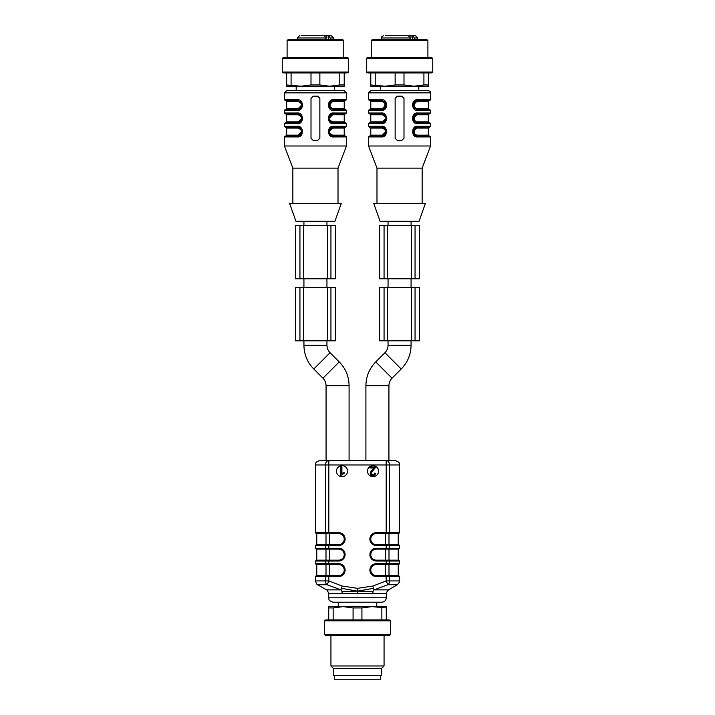 <?xml version="1.0" encoding="UTF-8"?>
<svg xmlns="http://www.w3.org/2000/svg" width="715" height="715" viewBox="0 0 715 715"><rect width="100%" height="100%" fill="white"/><g stroke="black" fill="none" stroke-linecap="round" stroke-linejoin="round"><path stroke-width="1.07" d="M317.657 584.754L326.505 589.866L340.983 589.866L342.029 591.484L342.163 593.7L372.837 593.7L372.971 591.484L374.017 589.866L388.495 589.866L397.343 584.754L387.879 584.754L374.017 589.866L372.837 586.032L357.5 588.356L342.163 586.032L328.811 580.92L325.432 580.92A4.424 3.378 90 0 0 327.121 584.754L317.657 584.754C317.272 585.21 316.539 583.932 315.44 580.92L325.432 580.92L325.432 576.531L315.44 576.531L315.44 580.92M367.465 471.158A5.532 5.532 0 0 0 375.759 475.949A5.532 5.532 0 0 0 375.759 466.368A5.532 5.532 0 0 0 367.465 471.158M336.47 471.158A5.532 5.532 0 0 0 344.773 475.949A5.532 5.532 0 0 0 344.773 466.368A5.532 5.532 0 0 0 336.47 471.158M372.837 593.7L386.279 593.7L386.279 597.785C386.02 600.475 384.545 601.95 381.855 602.209L333.145 602.209C327.095 600.108 329.57 599.099 328.721 597.785L386.279 597.785M372.837 586.032L386.189 580.92L399.56 580.92L399.56 576.531L389.568 576.531L389.568 580.92A4.424 3.378 -90 0 1 387.879 584.754L386.189 580.92L386.189 576.531L376.313 576.531A6.417 6.417 0 0 1 369.896 570.114A6.417 6.417 0 0 1 376.313 563.697L386.189 563.697L386.189 561.034L376.313 561.034A6.417 6.417 0 0 1 369.896 554.617A6.417 6.417 0 0 1 376.313 548.199L386.189 548.199L386.189 545.536L376.313 545.536A6.417 6.417 0 0 1 369.896 539.119A6.417 6.417 0 0 1 376.313 532.702L386.189 532.702L386.189 464.956L328.811 464.956L328.811 460.531A4.424 3.378 90 0 0 325.432 464.956L315.44 464.956C316.289 463.651 313.814 462.641 319.864 460.531L388.933 460.531L388.933 385.707L365.91 385.707L365.91 460.531L349.09 460.531L349.09 385.707L326.067 385.707L326.067 460.531M386.189 460.531A4.424 3.378 90 0 1 389.568 464.956L386.189 464.956L386.189 460.531L395.136 460.531C401.187 462.641 398.711 463.651 399.56 464.956L389.568 464.956L389.568 532.702L399.56 532.702L398.675 533.587L376.313 533.587A5.532 5.532 0 0 0 370.781 539.119A5.532 5.532 0 0 0 376.313 544.651L398.675 544.651L399.56 545.536L389.568 545.536L389.568 548.199L399.56 548.199L398.675 549.084L376.313 549.084A5.532 5.532 0 0 0 370.781 554.617A5.532 5.532 0 0 0 376.313 560.149L398.675 560.149L399.56 561.034L389.568 561.034L389.568 563.697L399.56 563.697L398.675 564.582L376.313 564.582A5.532 5.532 0 0 0 370.781 570.114A5.532 5.532 0 0 0 376.313 575.647L398.675 575.647L399.56 576.531M342.163 586.032L340.983 589.866L327.121 584.754L328.811 580.92L328.811 576.531L325.432 576.531A0.885 0.679 90 0 1 326.103 575.647L338.687 575.647A5.532 5.532 0 0 0 344.219 570.114A5.532 5.532 0 0 0 338.687 564.582L316.325 564.582L315.44 563.697L325.432 563.697L325.432 561.034L315.44 561.034L315.44 563.697M342.029 591.484L357.5 591.108L357.5 593.7M372.971 591.484L357.5 591.108L373.302 588.374M357.5 588.356L357.5 591.108L341.699 588.374M315.44 464.956L315.44 532.702L325.432 532.702L325.432 464.956L328.811 464.956L328.811 532.702L338.687 532.702A6.417 6.417 0 0 1 345.104 539.119A6.417 6.417 0 0 1 338.687 545.536L328.811 545.536L328.811 548.199L338.687 548.199A6.417 6.417 0 0 1 345.104 554.617A6.417 6.417 0 0 1 338.687 561.034L328.811 561.034L328.811 563.697L325.432 563.697A0.885 0.679 90 0 0 326.103 564.582L316.763 564.582L316.763 575.647L338.687 575.647A5.532 5.532 0 0 0 344.219 570.114A5.532 5.532 0 0 0 338.687 564.582L338.687 563.697A6.417 6.417 0 0 1 345.104 570.114A6.417 6.417 0 0 1 338.687 576.531L328.811 576.531L328.811 575.647M329.427 575.647L329.427 564.582L338.687 564.582M315.44 576.531L316.325 575.647L326.103 575.647M315.44 561.034L316.325 560.149L338.687 560.149A5.532 5.532 0 0 0 344.219 554.617A5.532 5.532 0 0 0 338.687 549.084L316.325 549.084L315.44 548.199L325.432 548.199L325.432 545.536L315.44 545.536L315.44 548.199M338.687 561.034L338.687 560.149A5.532 5.532 0 0 0 344.219 554.617A5.532 5.532 0 0 0 338.687 549.084L328.811 549.084L328.811 548.199L325.432 548.199A0.885 0.679 90 0 0 326.103 549.084L316.763 549.084L316.763 560.149L326.004 560.149L326.004 549.084M326.103 560.149A0.885 0.679 90 0 0 325.432 561.034L328.811 561.034L328.811 560.149L326.004 560.149M315.44 545.536L316.325 544.651L338.687 544.651A5.532 5.532 0 0 0 344.219 539.119A5.532 5.532 0 0 0 338.687 533.587L316.325 533.587L315.44 532.702M338.687 545.536L338.687 544.651A5.532 5.532 0 0 0 344.219 539.119A5.532 5.532 0 0 0 338.687 533.587L338.687 532.702M329.427 544.651L329.427 533.587L338.687 533.587M326.004 533.587L316.763 533.587L316.763 544.651L326.004 544.651L326.004 533.587M326.103 544.651A0.885 0.679 90 0 0 325.432 545.536L328.811 545.536L328.811 544.651L326.004 544.651M388.897 560.149A0.885 0.679 -90 0 1 389.568 561.034L386.189 561.034L386.189 560.149L388.996 560.149L388.996 549.084L398.675 549.084M388.897 544.651A0.885 0.679 -90 0 1 389.568 545.536L386.189 545.536L386.189 544.651L388.996 544.651L388.996 533.587L398.675 533.587M376.313 532.702L376.313 533.587L386.189 533.587L386.189 532.702L389.568 532.702A0.885 0.679 -90 0 1 388.897 533.587M388.996 544.651L398.237 544.651L398.237 533.587M376.313 576.531L376.313 575.647L388.996 575.647L388.996 564.582L398.675 564.582M341.904 466.734L340.814 466.734L340.814 475.618L344.076 473.401L344.076 472.347L341.904 473.661L341.904 466.734M370.066 466.949L370.066 467.994L374.41 467.994L371.014 471.257C369.548 475.046 370.826 476.36 374.848 475.189L375.715 473.285L374.597 473.169L374.115 474.474L371.657 474.501L371.702 472.106L375.92 466.949L370.066 466.949M419.482 287.671L419.482 340.805L419.482 287.671L415.058 287.671L415.058 340.805L419.482 340.805M379.638 340.805L379.638 287.671L379.638 340.805L415.058 340.805L415.058 287.671L411.518 287.671L411.518 340.805M379.638 287.671L384.062 287.671L384.062 340.805M384.062 287.671L411.518 287.671M388.048 287.671L388.048 278.823M379.638 225.69L379.638 278.823L379.638 225.69L415.058 225.69L415.058 278.823L419.482 278.823L419.482 225.69L419.482 278.823M384.062 225.69L384.062 278.823L415.058 278.823L415.058 225.69L419.482 225.69M379.638 278.823L384.062 278.823M295.518 287.671L335.362 287.671L335.362 340.805L295.518 340.805L295.518 287.671L295.518 340.805M299.943 287.671L299.943 340.805L299.943 287.671M330.938 287.671L330.938 340.805M303.929 287.671L303.929 278.823M330.938 278.823L335.362 278.823L335.362 225.69L330.938 225.69L330.938 278.823L299.943 278.823L299.943 225.69L330.938 225.69M299.943 225.69L299.943 278.823L295.518 278.823L295.518 225.69L299.943 225.69M295.518 225.69L295.518 278.823M390.703 634.536L324.297 634.536L324.297 620.808L390.703 620.808L390.703 634.536L389.175 635.421L325.826 635.421L324.297 634.536M390.703 620.808L389.175 619.923L325.826 619.923L324.297 620.808M386.279 607.92L371.889 606.642L386.279 606.642L386.279 619.923M381.855 619.923L381.855 607.92M361.924 607.92L353.076 607.92L343.111 606.642L371.889 606.642L361.924 607.92L361.924 619.923M353.076 619.923L353.076 607.92M328.721 619.923L328.721 606.642L343.111 606.642L333.145 607.92L333.145 619.923M333.145 607.92L328.721 607.92M384.062 635.421L384.062 665.969L330.938 665.969L330.938 635.421M384.062 665.969L381.408 668.623L333.592 668.623L330.938 665.969M381.408 668.623L381.408 675.264L333.592 675.264L333.592 668.623M334.254 675.264L334.254 679.25L380.746 679.25L380.746 675.264M286.661 72.939L286.661 86.22L344.219 86.22L344.219 72.939M334.7 90.653L334.7 86.22L329.83 86.22L339.786 84.942L339.786 72.939M286.661 84.942L301.051 86.22L296.18 86.22L296.18 90.653M295.956 221.266L334.924 221.266L341.225 203.552L289.647 203.552L295.956 221.266M317.657 96.185L313.224 96.185L311.007 98.402L311.007 138.245L313.224 140.462L317.657 140.462L319.864 138.245L319.864 98.402L317.657 96.185A2.216 2.216 0 0 1 318.148 96.239M292.855 203.552L292.855 168.132L284.445 145.994L346.435 145.994L346.435 136.914L333.673 136.914C326.853 137.897 326.755 125.34 333.673 126.296A0.885 0.518 90 0 1 333.145 127.181L330.08 128.512L329.088 133.267L333.145 136.029L345.542 136.029L346.435 136.914M328.203 131.551L333.673 136.914A0.885 0.518 90 0 0 333.145 136.029A0.885 0.527 90 0 1 332.618 135.144L344.219 135.144L344.219 128.065L332.618 128.065C328.248 130.443 328.248 132.802 332.618 135.144M328.203 118.261L333.673 123.632C326.853 124.616 326.755 112.058 333.673 113.006A0.885 0.518 90 0 1 333.145 113.9L329.088 116.652L330.062 121.407L333.145 122.748L345.542 122.748L346.435 123.632L333.673 123.632A0.885 0.518 90 0 0 333.145 122.748A0.885 0.527 90 0 1 332.618 121.863L344.219 121.863L344.219 114.784L332.618 114.784C328.248 117.162 328.248 119.521 332.618 121.863M328.203 104.98L333.673 110.351C326.853 111.334 326.755 98.768 333.673 99.725L346.435 99.725L346.435 92.861L284.445 92.861L286.661 90.653L344.219 90.653L346.435 92.861M302.677 131.658L297.208 126.296C304.027 125.313 304.116 137.87 297.208 136.914A0.885 0.518 -90 0 1 297.726 136.029C303.392 136.163 303.392 127.047 297.726 127.181L285.33 127.181L297.726 127.181L300.702 128.325L302.159 131.587L300.979 134.608M302.677 118.377L297.208 113.006C304.027 112.032 304.116 124.589 297.208 123.632A0.885 0.518 -90 0 1 297.726 122.748L300.8 121.416L302.159 118.324L300.809 115.24L297.726 113.9L285.33 113.9L284.445 113.006L297.208 113.006A0.885 0.518 -90 0 0 297.726 113.9L285.777 113.9L286.661 114.784L298.253 114.784C302.633 117.126 302.633 119.485 298.253 121.863A0.885 0.527 -90 0 1 297.726 122.748L301.399 120.781M302.677 105.096L297.208 99.725C304.027 98.75 304.116 111.308 297.208 110.351A0.885 0.518 -90 0 1 297.726 109.467L301.793 106.714L300.809 101.959L297.726 100.609L285.33 100.609L297.726 100.609A0.885 0.518 -90 0 1 297.208 99.725L284.445 99.725L284.445 92.861M297.208 136.914L284.445 136.914L285.33 136.029L297.726 136.029L301.399 134.062M301.694 131.605L298.253 135.144L286.661 135.144L285.777 136.029L297.726 136.029A0.885 0.527 -90 0 0 298.253 135.144C302.633 132.767 302.633 130.407 298.253 128.065A0.885 0.527 90 0 0 297.726 127.181A0.885 0.518 90 0 1 297.208 126.296L284.445 126.296L284.445 123.632L285.33 122.748L297.726 122.748L285.777 122.748L286.661 121.863L298.253 121.863L301.694 118.324M300.738 134.858L298.673 135.93M333.673 126.296L346.435 126.296L345.542 127.181L333.145 127.181L330.169 128.325L332.207 127.279M333.145 136.029L330.178 134.885L328.721 131.623L329.901 128.602M301.694 105.042L298.253 108.582C302.633 106.204 302.633 103.845 298.253 101.494A0.885 0.527 -90 0 0 297.726 100.609L300.702 101.753L302.159 105.025L300.979 108.045M300.738 108.287L298.673 109.368M298.253 101.494L286.661 101.494L286.661 108.582L298.253 108.582A0.885 0.527 -90 0 1 297.726 109.467L285.33 109.467L297.726 109.467L301.399 107.5M346.435 99.725L345.542 100.609L333.145 100.609L345.104 100.609L344.219 101.494L332.618 101.494C328.248 103.872 328.248 106.24 332.618 108.582L344.219 108.582L344.219 101.494M333.673 99.725A0.885 0.518 -90 0 1 333.145 100.609L330.08 101.95L330.062 108.126L333.145 109.467L345.542 109.467L346.435 110.351L333.673 110.351A0.885 0.518 90 0 0 333.145 109.467A0.885 0.518 90 0 1 333.673 110.351M332.618 108.582A0.885 0.527 90 0 0 333.145 109.467L330.178 108.323L328.721 105.051L329.901 102.039M330.142 101.789L332.207 100.717M333.145 122.748L330.178 121.604L328.721 118.341L329.901 115.321M328.721 118.341L330.16 115.052L332.207 113.998M333.673 113.006L346.435 113.006L345.542 113.9L333.145 113.9L330.169 115.044M301.435 120.737L300.979 121.327M300.738 121.577L298.673 122.649M292.855 168.132L338.016 168.132L346.435 145.994M329.186 118.324L332.618 114.784A0.885 0.527 90 0 1 333.145 113.9M329.186 105.042L332.618 101.494A0.885 0.527 -90 0 1 333.145 100.609L330.169 101.762L328.721 105.042M329.186 131.605L332.618 128.065A0.885 0.527 90 0 1 333.145 127.181M319.864 98.402A2.216 2.216 0 0 0 319.739 97.669M300.72 121.595L302.159 118.306L300.702 115.044L297.726 113.9A0.885 0.527 -90 0 1 298.253 114.784M343.772 40.621L287.099 40.621L287.984 39.736L342.887 39.736L343.772 40.621L343.772 57.441M283.766 57.441L347.115 57.441L348.643 58.326L282.228 58.326L283.766 57.441M348.643 72.054L347.115 72.939L283.766 72.939L282.228 72.054L348.643 72.054L348.643 58.326M291.085 72.939L291.085 84.942M301.051 86.22L311.007 84.942L311.007 72.939M311.007 84.942L319.864 84.942L329.83 86.22M319.864 72.939L319.864 84.942M339.786 84.942L344.219 84.942M325.986 39.736L325.986 37.966L326.853 37.966L326.853 35.75L322.018 35.75M326.853 35.75L331.376 35.75L328.623 35.75L330.214 37.966L330.214 39.736M318.756 35.75L319.98 35.75M302.794 35.75L301.39 35.75M328.274 39.736L328.623 35.75M301.051 35.75L324.395 35.75L325.986 37.966L297.288 37.966L299.496 35.75M370.781 72.939L370.781 86.22L428.339 86.22L428.339 72.939M418.82 90.653L418.82 86.22L413.949 86.22L423.915 84.942L423.915 72.939M370.781 84.942L385.171 86.22L380.3 86.22L380.3 90.653M380.076 221.266L419.044 221.266L425.354 203.552L373.775 203.552L380.076 221.266M401.776 96.185L397.343 96.185L395.136 98.402L395.136 138.245L397.343 140.462L401.776 140.462L403.993 138.245L403.993 98.402L401.776 96.185A2.216 2.216 0 0 1 402.277 96.239M376.984 203.552L376.984 168.132L368.565 145.994L430.555 145.994L430.555 136.914L417.792 136.914C410.973 137.897 410.884 125.34 417.792 126.296A0.885 0.518 90 0 1 417.274 127.181L429.67 127.181L417.274 127.181L429.223 127.181L417.274 127.181L414.2 128.512L414.191 134.688L417.274 136.029L429.67 136.029L430.555 136.914M412.323 131.551L417.792 136.914A0.885 0.518 90 0 0 417.274 136.029A0.885 0.527 90 0 1 416.747 135.144L428.339 135.144L428.339 128.065L416.747 128.065C412.367 130.443 412.367 132.802 416.747 135.144M412.323 118.261L417.792 123.632C410.973 124.616 410.884 112.058 417.792 113.006A0.885 0.518 90 0 1 417.274 113.9L414.2 115.231L414.191 121.407L417.274 122.748L429.67 122.748L430.555 123.632L417.792 123.632A0.885 0.518 90 0 0 417.274 122.748A0.885 0.527 90 0 1 416.747 121.863L428.339 121.863L428.339 114.784L416.747 114.784C412.367 117.162 412.367 119.521 416.747 121.863M412.323 104.98L417.792 110.351C410.973 111.334 410.884 98.768 417.792 99.725L430.555 99.725L430.555 92.861L368.565 92.861L370.781 90.653L428.339 90.653C430.019 91.18 430.761 91.922 430.555 92.861M386.797 131.658L381.327 126.296C388.147 125.313 388.245 137.87 381.327 136.914A0.885 0.518 -90 0 1 381.855 136.029L369.458 136.029L381.855 136.029L385.912 133.276L384.938 128.521L381.855 127.181L369.458 127.181L381.855 127.181L384.822 128.325L386.279 131.587L385.099 134.608M386.797 118.377L381.327 113.006C388.147 112.032 388.245 124.589 381.327 123.632A0.885 0.518 -90 0 1 381.855 122.748L384.92 121.416L386.279 118.315L384.938 115.24L381.855 113.9L369.458 113.9L368.565 113.006L381.327 113.006A0.885 0.518 -90 0 0 381.855 113.9A0.885 0.527 -90 0 1 382.382 114.784L370.781 114.784L369.896 113.9L381.855 113.9L384.822 115.044L386.279 118.306L384.84 121.595L382.793 122.649M386.797 105.096L381.327 99.725C388.147 98.75 388.245 111.308 381.327 110.351L384.956 109.02M385.814 131.605L382.382 135.144L370.781 135.144L369.896 136.029L381.855 136.029L384.831 134.885L382.793 135.93M381.855 136.029A0.885 0.527 -90 0 0 382.382 135.144C386.752 132.767 386.752 130.407 382.382 128.065L370.781 128.065L369.896 127.181L381.855 127.181A0.885 0.518 90 0 1 381.327 126.296L368.565 126.296L368.565 123.632L369.458 122.748L381.855 122.748L384.831 121.604M417.274 136.029L414.298 134.885L412.841 131.623L414.021 128.602M414.262 128.351L416.327 127.279M384.858 108.287L381.855 109.467L384.92 108.135L384.938 101.959L381.855 100.609L384.822 101.753L386.279 105.025L385.099 108.045M381.855 100.609L369.458 100.609L368.565 99.725L381.327 99.725A0.885 0.518 -90 0 0 381.855 100.609A0.885 0.527 -90 0 1 382.382 101.494L370.781 101.494L369.896 100.609M368.565 113.006L368.565 110.351L381.327 110.351A0.885 0.518 -90 0 1 381.855 109.467L369.458 109.467L381.855 109.467L384.831 108.314L386.279 105.042M417.792 113.006L430.555 113.006L430.555 110.351L429.67 109.467L417.274 109.467A0.885 0.518 90 0 1 417.792 110.351A0.885 0.518 90 0 0 417.274 109.467L414.191 108.126L414.2 101.95L417.274 100.609L429.67 100.609L417.274 100.609L429.223 100.609L428.339 101.494L416.747 101.494C412.367 103.872 412.367 106.24 416.747 108.582L428.339 108.582L428.339 101.494M413.565 102.629L414.021 102.039M414.262 101.789L416.327 100.717M417.274 122.748L414.298 121.604L412.841 118.341L414.021 115.321M414.262 115.07L416.327 113.998M413.306 118.324L416.747 114.784A0.885 0.527 90 0 1 417.274 113.9L429.67 113.9L417.274 113.9L429.223 113.9L417.274 113.9L413.601 115.866M385.555 120.737L384.876 121.55M385.814 118.324L382.382 121.863L370.781 121.863L369.896 122.748L381.855 122.748A0.885 0.527 -90 0 0 382.382 121.863C386.752 119.485 386.752 117.126 382.382 114.784M376.984 168.132L422.145 168.132L430.555 145.994M413.306 105.042L416.747 101.494A0.885 0.527 -90 0 1 417.274 100.609A0.885 0.518 -90 0 0 417.792 99.725M385.814 105.042L382.382 108.582C386.752 106.204 386.752 103.845 382.382 101.494M413.306 131.605L416.747 128.065A0.885 0.527 90 0 1 417.274 127.181L413.601 129.147M403.993 98.402A2.216 2.216 0 0 0 403.868 97.669M417.274 100.609L414.298 101.762L412.841 105.051L414.298 108.323L417.274 109.467A0.885 0.527 90 0 1 416.747 108.582M382.382 128.065A0.885 0.527 90 0 0 381.855 127.181M382.382 121.863A0.885 0.527 90 0 1 381.908 122.748M370.781 101.494L370.781 108.582L382.382 108.582A0.885 0.527 -90 0 1 381.855 109.467M427.901 40.621L371.228 40.621L372.113 39.736L427.016 39.736L427.901 40.621L427.901 57.441M367.885 57.441L431.234 57.441L432.772 58.326L366.357 58.326L367.885 57.441M432.772 72.054L431.234 72.939L367.885 72.939L366.357 72.054L432.772 72.054L432.772 58.326M375.214 72.939L375.214 84.942M385.171 86.22L395.136 84.942L395.136 72.939M395.136 84.942L403.993 84.942L413.949 86.22M403.993 72.939L403.993 84.942M423.915 84.942L428.339 84.942M410.106 39.736L410.106 37.966L410.973 37.966L410.973 35.75L408.167 35.75M410.973 35.75L415.504 35.75L412.743 35.75L414.334 37.966L414.334 39.736M407.38 35.75L406.138 35.75M386.913 35.75L385.51 35.75M388.567 35.75L387.995 35.75M412.394 39.736L412.743 35.75M385.171 35.75L408.515 35.75L410.106 37.966L381.408 37.966C381.131 37.117 381.873 36.385 383.624 35.75M303.929 340.805L303.929 345.229L326.952 345.229L326.952 340.805M388.048 340.805L388.048 345.229L411.071 345.229L411.071 340.805M328.811 564.582L328.811 563.697L338.687 563.697M386.189 564.582L386.189 563.697L389.568 563.697A0.885 0.679 -90 0 1 388.897 564.582M386.189 549.084L386.189 548.199L389.568 548.199A0.885 0.679 -90 0 1 388.897 549.084M342.163 593.7L328.721 593.7L328.721 597.785M388.897 575.647A0.885 0.679 -90 0 1 389.568 576.531L386.189 576.531L386.189 575.647M326.103 533.587A0.885 0.679 90 0 1 325.432 532.702L328.811 532.702L328.811 533.587M326.004 575.647L326.004 564.582M329.427 560.149L329.427 549.084M385.573 560.149L385.573 549.084M385.573 544.651L385.573 533.587M385.573 575.647L385.573 564.582M338.687 549.084L338.687 548.199M338.687 575.647L338.687 576.531M376.313 544.651L376.313 545.536M376.313 549.084L376.313 548.199M376.313 560.149L376.313 561.034M376.313 564.582L376.313 563.697M303.929 345.229C304.063 354.47 307.352 362.398 313.787 369.02L322.957 378.19L339.232 361.915C345.667 368.538 348.956 376.474 349.09 385.707M313.787 369.02L330.062 352.745L339.232 361.915M388.048 345.229C388.004 348.151 386.967 350.654 384.938 352.745L375.768 361.915L392.043 378.19C390.015 380.291 388.978 382.793 388.933 385.707M384.938 352.745L401.213 369.02L392.043 378.19M387.61 287.671L387.61 340.805M411.518 225.69L411.518 278.823M387.61 225.69L387.61 278.823M303.482 287.671L303.482 340.805M327.39 287.671L327.39 340.805M327.39 225.69L327.39 278.823M303.482 225.69L303.482 278.823M297.208 123.632L284.445 123.632M297.208 110.351L284.445 110.351L285.33 109.467M298.253 128.065L286.661 128.065L285.777 127.181M330.214 37.966L333.592 37.966L331.376 35.75M417.792 126.296L430.555 126.296L430.555 123.632M430.555 110.351L417.792 110.351M381.327 136.914L368.565 136.914L369.458 136.029M381.327 123.632L368.565 123.632M414.334 37.966L417.712 37.966L415.504 35.75M338.24 602.209L338.24 606.642M376.76 602.209L376.76 606.642M399.56 561.034L399.56 563.697M399.56 464.956L399.56 532.702M399.56 545.536L399.56 548.199M399.56 580.92C400.15 581.018 399.408 582.296 397.343 584.754M386.279 593.7C385.689 593.602 386.431 592.324 388.495 589.866M326.505 589.866C326.889 589.401 327.622 590.679 328.721 593.7M398.237 549.084L398.237 560.149M398.237 564.582L398.237 575.647M322.957 378.19C324.985 380.291 326.022 382.793 326.067 385.707M326.952 345.229C326.996 348.151 328.033 350.654 330.062 352.745M375.768 361.915C369.333 368.538 366.044 376.474 365.91 385.707M411.071 345.229C410.937 354.47 407.648 362.398 401.213 369.02M411.071 287.671L411.071 278.823M411.071 225.69L411.071 221.266M388.048 225.69L388.048 221.266M326.952 287.671L326.952 278.823M326.952 225.69L326.952 221.266M303.929 225.69L303.929 221.266M346.435 126.296L346.435 123.632M346.435 113.006L346.435 110.351M284.445 145.994L284.445 136.914M284.445 113.006L284.445 110.351M338.016 203.552L338.016 168.132M286.661 121.863L286.661 114.784M286.661 135.144L286.661 128.065M328.721 131.605L330.16 128.334M330.178 128.325L329.481 129.147M344.219 135.144L345.104 136.029M344.219 128.065L345.104 127.181M330.178 115.044L329.481 115.866M344.219 121.863L345.104 122.748M344.219 114.784L345.104 113.9M330.178 101.762L329.481 102.585M344.219 108.582L345.104 109.467M284.445 126.296L285.33 127.181M302.159 131.605L300.72 134.876M302.159 105.025L300.72 108.305M284.445 99.725L285.33 100.609M286.661 108.582L285.777 109.467M286.661 101.494L285.777 100.609M287.099 57.441L287.099 40.621M282.228 72.054L282.228 58.326M333.592 39.736L333.592 37.966M297.288 39.736L297.288 37.966M368.565 145.994L368.565 136.914M368.565 99.725L368.565 92.861M422.145 203.552L422.145 168.132M370.781 121.863L370.781 114.784M370.781 135.144L370.781 128.065M412.841 131.605L414.28 128.334M430.555 126.296L429.67 127.181M428.339 135.144L429.223 136.029M428.339 128.065L429.223 127.181M412.841 118.324L414.28 115.052M430.555 113.006L429.67 113.9M428.339 121.863L429.223 122.748M428.339 114.784L429.223 113.9M430.555 99.725L429.67 100.609M414.298 101.762L413.601 102.585M428.339 108.582L429.223 109.467M368.565 126.296L369.458 127.181M384.822 134.885L385.519 134.062M386.279 131.587L384.84 134.876M384.822 121.604L385.519 120.781M368.565 110.351L369.458 109.467M384.822 108.323L385.519 107.5M370.781 108.582L369.896 109.467M371.228 57.441L371.228 40.621M366.357 72.054L366.357 58.326M417.712 39.736L417.712 37.966M381.408 39.736L381.408 37.966"/></g></svg>
